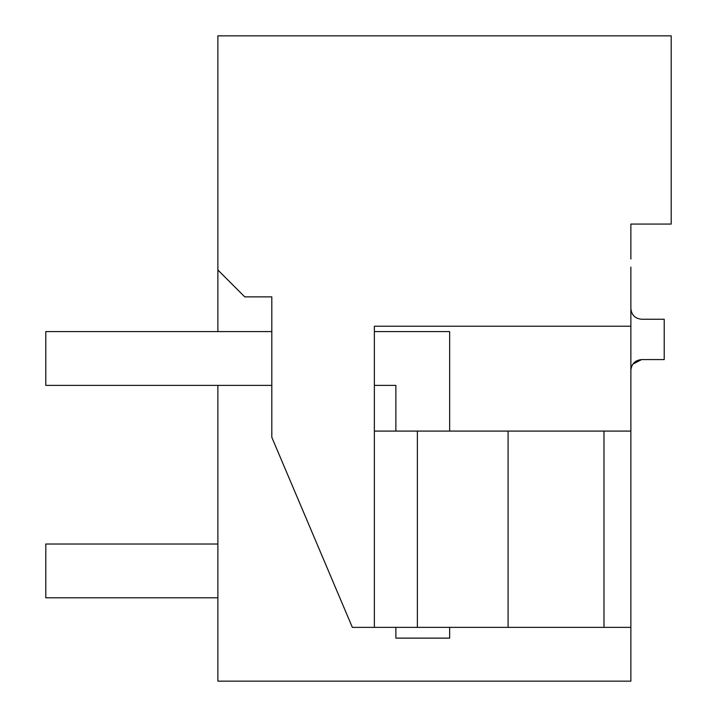 <?xml version="1.0" encoding="UTF-8"?>
<svg xmlns="http://www.w3.org/2000/svg" width="717" height="717" viewBox="0 0 717 717"><rect width="100%" height="100%" fill="white"/><g stroke="black" fill="none" stroke-linecap="round" stroke-linejoin="round"><path stroke-width="1.08" d="M630.87 267.082L630.87 681.15L217.878 681.15L217.878 385.379M217.878 331.604L217.878 269.986L244.766 296.874L271.806 296.874L271.806 437.28L352.352 627.366L603.983 627.366L603.983 431.087L630.87 431.087M630.87 259.016L630.87 224.062L671.202 224.062L671.202 35.85L217.878 35.85L217.878 269.986M632.797 364.182L641.625 359.575L664.211 359.575L664.211 319.244L641.625 319.244C635.092 318.599 631.507 315.014 630.87 308.489M630.87 370.33C631.516 363.797 635.101 360.212 641.625 359.575M630.87 627.366L603.983 627.366L630.87 627.366M630.87 326.226L374.364 326.226L374.364 627.366M417.375 627.366L417.375 431.087L603.983 431.087M417.375 431.087L374.364 431.087M508.084 627.366L508.084 431.087M217.878 544.024L45.798 544.024L45.798 597.799L217.878 597.799M271.806 385.379L45.798 385.379L45.798 331.604L271.806 331.604M395.874 431.087L395.874 385.379L374.364 385.379M449.649 431.087L449.649 331.604L374.364 331.604M395.874 627.366L395.874 638.121L449.649 638.121L449.649 627.366"/></g></svg>
